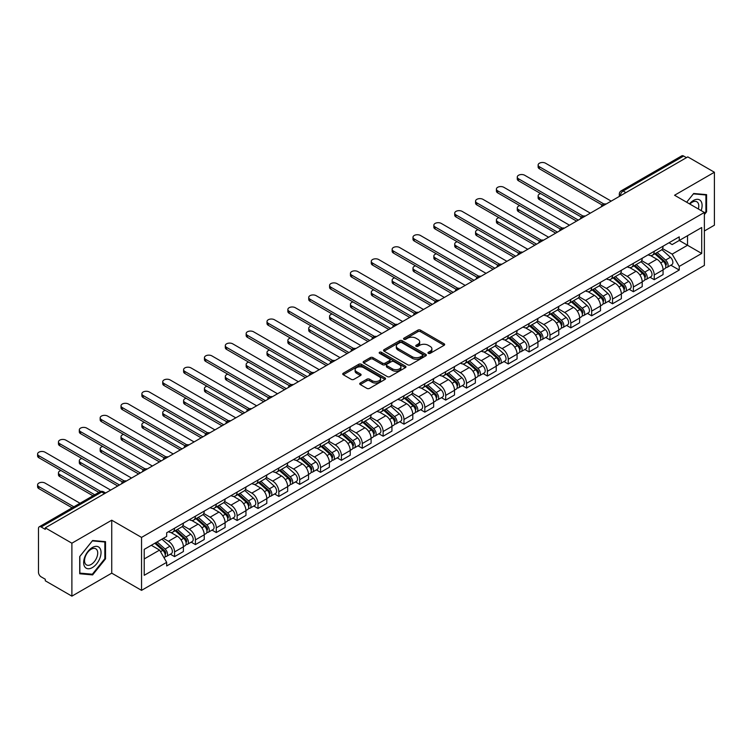<?xml version="1.0" encoding="UTF-8"?>
<svg xmlns="http://www.w3.org/2000/svg" width="752" height="752" viewBox="0 0 752 752"><rect width="100%" height="100%" fill="white"/><g stroke="black" fill="none" stroke-linecap="round" stroke-linejoin="round"><path stroke-width="1.13" d="M428.349 353.346A1.297 0.752 0 0 0 430.182 353.346L444.122 345.3A1.852 1.072 0 0 0 444.667 344.538A1.852 1.072 0 0 0 444.122 343.777L420.5 330.147A1.852 1.072 0 0 0 417.877 330.147L403.937 338.193A1.297 0.752 0 0 0 403.561 338.729A1.297 0.752 0 0 0 403.937 339.255A1.297 0.752 0 0 0 405.77 339.255L407.575 338.212A5.941 3.431 0 0 1 415.978 338.212L417.943 339.349A5.941 3.431 0 0 1 419.682 341.775A5.941 3.431 0 0 1 417.943 344.2L416.138 345.243A1.297 0.752 0 0 0 415.762 345.77A1.297 0.752 0 0 0 416.138 346.296A1.297 0.752 0 0 0 417.98 346.296L419.785 345.262A5.941 3.431 0 0 1 428.179 345.262L430.153 346.399A5.941 3.431 0 0 1 431.892 348.815A5.941 3.431 0 0 1 430.153 351.24L428.349 352.284A1.297 0.752 0 0 0 427.963 352.82A1.297 0.752 0 0 0 428.349 353.346L428.349 352.284M360.274 383.022A1.852 1.072 0 0 0 359.729 383.783A1.852 1.072 0 0 0 360.274 384.545L366.901 388.37A1.852 1.072 0 0 0 369.523 388.37L385.005 379.431A1.852 1.072 0 0 0 385.55 378.67A1.852 1.072 0 0 0 385.005 377.908L361.392 364.278A1.852 1.072 0 0 0 358.76 364.278L343.279 373.218A1.852 1.072 0 0 0 342.733 373.97A1.852 1.072 0 0 0 343.279 374.731L351.287 379.356A1.852 1.072 0 0 0 353.91 379.356L360.537 375.53A1.852 1.072 0 0 0 361.082 374.769A1.852 1.072 0 0 0 360.537 374.007L356.561 371.723A4.963 2.867 0 0 1 355.113 369.693A4.963 2.867 0 0 1 358.178 367.042A4.963 2.867 0 0 1 363.583 367.662L379.14 376.639A4.963 2.867 0 0 1 380.587 378.67A4.963 2.867 0 0 1 377.523 381.32A4.963 2.867 0 0 1 372.118 380.7L369.523 379.196A1.852 1.072 0 0 0 366.901 379.196L360.274 383.022L360.274 384.545M141.545 537.407L111.738 520.196L71.891 543.198L45.289 527.838L687.798 156.886L714.4 172.246L674.563 195.247L704.37 212.459L141.545 537.407L141.545 590.358L704.37 265.409L704.37 212.459M407.706 364.805A1.852 1.072 0 0 0 410.338 364.805L425.82 355.865A1.852 1.072 0 0 0 426.365 355.104A1.852 1.072 0 0 0 425.82 354.352L402.198 340.712A1.852 1.072 0 0 0 399.575 340.712L384.093 349.652A1.852 1.072 0 0 0 383.548 350.413A1.852 1.072 0 0 0 384.093 351.165L407.706 364.805M380.08 353.628A1.297 0.752 0 0 1 381.396 353.807L381.396 352.265L405.413 366.13A1.852 1.072 0 0 1 405.958 366.891A1.852 1.072 0 0 1 405.413 367.643L389.931 376.583A1.852 1.072 0 0 1 387.308 376.583L363.686 362.953L363.686 361.43A1.852 1.072 0 0 0 363.141 362.191A1.852 1.072 0 0 0 363.686 362.953M363.686 361.43L370.313 357.604A1.852 1.072 0 0 1 372.936 357.604L382.514 363.141A1.852 1.072 0 0 0 385.137 363.141L389.536 360.603A1.852 1.072 0 0 0 390.081 359.841A1.852 1.072 0 0 0 389.536 359.089L379.563 353.327A1.297 0.752 0 0 1 379.187 352.801A1.297 0.752 0 0 1 379.986 352.105A1.297 0.752 0 0 1 381.396 352.265M71.891 543.198L71.891 596.148L45.289 580.788L45.289 579.247L41.144 576.85A3.779 2.181 -120 0 1 38.474 572.216L38.474 528.534A3.779 2.181 -120 0 1 39.254 526.804L99.819 491.836A3.779 2.181 60 0 1 101.708 492.024L41.144 526.992A3.779 2.181 -120 0 0 39.254 526.804M704.37 230.986L714.4 225.196L714.4 172.246M71.891 596.148L111.738 573.146L141.545 590.358M45.289 527.838L45.289 529.38L41.144 526.992M625.899 192.625L623.088 191.008A3.779 2.181 60 0 0 621.199 190.82L681.763 155.852A3.779 2.181 60 0 1 683.653 156.04L623.088 191.008A3.779 2.181 120 0 0 620.419 195.633L620.419 195.793M686.463 157.666L683.653 156.04M654.24 251.29A8.695 5.02 60 0 1 652.435 255.191L661.262 250.096A8.695 5.02 -120 0 0 663.067 246.195M641.719 260.653L648.092 264.328A8.695 5.02 60 0 1 654.24 274.978L663.067 269.893A8.695 5.02 -120 0 0 656.91 259.233L650.602 255.586M663.067 269.893L663.067 274.593L654.24 279.688L650.01 277.253M652.435 255.191A8.695 5.02 60 0 1 648.158 254.796M654.24 274.978L654.24 279.688M633.381 263.332A8.695 5.02 60 0 1 631.586 267.233L640.403 262.138A8.695 5.02 -120 0 0 642.208 258.237M629.151 289.285L633.381 291.729L642.208 286.634L642.208 281.925A8.695 5.02 -120 0 0 636.06 271.275L629.744 267.627M631.586 267.233A8.695 5.02 60 0 1 627.3 266.838M620.861 272.694L627.234 276.369A8.695 5.02 60 0 1 633.381 287.02L633.381 291.729M612.532 275.364A8.695 5.02 60 0 1 610.727 279.274L619.554 274.179A8.695 5.02 -120 0 0 621.349 270.278M608.302 301.326L612.532 303.77L621.349 298.676L621.349 293.966A8.695 5.02 -120 0 0 615.202 283.316L608.885 279.669M610.727 279.274A8.695 5.02 60 0 1 606.45 278.879M600.011 284.735L606.385 288.411A8.695 5.02 60 0 1 612.532 299.061L612.532 303.77M591.674 287.405A8.695 5.02 60 0 1 589.869 291.315L598.695 286.221A8.695 5.02 -120 0 0 600.5 282.31M587.444 313.368L591.674 315.812L600.5 310.717L600.5 306.008A8.695 5.02 -120 0 0 594.353 295.357L588.036 291.71M589.869 291.315A8.695 5.02 60 0 1 585.592 290.921M579.153 296.777L585.526 300.452A8.695 5.02 60 0 1 591.674 311.102L591.674 315.812M570.815 299.446A8.695 5.02 60 0 1 569.02 303.357L577.837 298.262A8.695 5.02 -120 0 0 579.642 294.352M566.585 325.409L570.815 327.853L579.642 322.758L579.642 318.049A8.695 5.02 -120 0 0 573.494 307.399L567.177 303.752M569.02 303.357A8.695 5.02 60 0 1 564.733 302.962M558.294 308.818L564.667 312.494A8.695 5.02 60 0 1 570.815 323.144L570.815 327.853M549.966 311.488A8.695 5.02 60 0 1 548.161 315.398L556.988 310.303A8.695 5.02 -120 0 0 558.783 306.393M545.736 337.451L549.966 339.895L558.783 334.8L558.783 330.09A8.695 5.02 -120 0 0 552.635 319.44L546.319 315.793M548.161 315.398A8.695 5.02 60 0 1 543.884 315.003M537.445 320.86L543.818 324.535A8.695 5.02 60 0 1 549.966 335.185L549.966 339.895M529.107 323.529A8.695 5.02 60 0 1 527.302 327.44L536.129 322.345A8.695 5.02 -120 0 0 537.934 318.434M524.877 349.492L529.107 351.936L537.934 346.841L537.934 342.132A8.695 5.02 -120 0 0 531.786 331.482L525.469 327.834M527.302 327.44A8.695 5.02 60 0 1 523.025 327.045M516.586 332.892L522.96 336.576A8.695 5.02 60 0 1 529.107 347.227L529.107 351.936M508.249 335.571A8.695 5.02 60 0 1 506.453 339.472L515.27 334.386A8.695 5.02 -120 0 0 517.075 330.476M504.019 361.533L508.249 363.977L517.075 358.883L517.075 354.173A8.695 5.02 -120 0 0 510.928 343.523L504.611 339.876M506.453 339.472A8.695 5.02 60 0 1 502.167 339.086M495.728 344.933L502.101 348.618A8.695 5.02 60 0 1 508.249 359.268L508.249 363.977M487.399 347.612A8.695 5.02 60 0 1 485.595 351.513L494.421 346.418A8.695 5.02 -120 0 0 496.217 342.517M483.169 373.575L487.399 376.019L496.217 370.924L496.217 366.215A8.695 5.02 -120 0 0 490.069 355.564L483.752 351.917M485.595 351.513A8.695 5.02 60 0 1 481.318 351.128M474.879 356.974L481.252 360.659A8.695 5.02 60 0 1 487.399 371.309L487.399 376.019M466.541 359.653A8.695 5.02 60 0 1 464.745 363.554L473.563 358.46A8.695 5.02 -120 0 0 475.367 354.559M462.311 385.616L466.541 388.06L475.367 382.965L475.367 378.256A8.695 5.02 -120 0 0 469.22 367.606L462.903 363.959M464.745 363.554A8.695 5.02 60 0 1 460.459 363.169M454.02 369.016L460.393 372.701A8.695 5.02 60 0 1 466.541 383.351L466.541 388.06M445.682 371.695A8.695 5.02 60 0 1 443.887 375.596L452.713 370.501A8.695 5.02 -120 0 0 454.509 366.6M441.452 397.658L445.682 400.102L454.509 395.007L454.509 390.297A8.695 5.02 -120 0 0 448.361 379.647L442.044 376M443.887 375.596A8.695 5.02 60 0 1 439.6 375.201M433.161 381.057L439.535 384.742A8.695 5.02 60 0 1 445.682 395.392L445.682 400.102M424.833 383.736A8.695 5.02 60 0 1 423.028 387.637L431.855 382.542A8.695 5.02 -120 0 0 433.65 378.641M420.603 409.699L424.833 412.143L433.65 407.048L433.65 402.339A8.695 5.02 -120 0 0 427.503 391.689L421.186 388.041M423.028 387.637A8.695 5.02 60 0 1 418.751 387.242M412.312 393.099L418.685 396.783A8.695 5.02 60 0 1 424.833 407.434L424.833 412.143M403.974 395.778A8.695 5.02 60 0 1 402.179 399.679L410.996 394.584A8.695 5.02 -120 0 0 412.801 390.683M399.744 421.74L403.974 424.175L412.801 419.09L412.801 414.38A8.695 5.02 -120 0 0 406.653 403.73L400.337 400.083M402.179 399.679A8.695 5.02 60 0 1 397.893 399.284M391.454 405.14L397.827 408.815A8.695 5.02 60 0 1 403.974 419.475L403.974 424.175M383.116 407.819A8.695 5.02 60 0 1 381.32 411.72L390.147 406.625A8.695 5.02 -120 0 0 391.942 402.724M378.886 433.782L383.125 436.216L391.942 431.122L391.942 426.422A8.695 5.02 -120 0 0 385.795 415.762L379.478 412.124M381.32 411.72A8.695 5.02 60 0 1 377.034 411.325M370.595 417.181L376.968 420.857A8.695 5.02 60 0 1 383.125 431.516L383.125 436.216M362.267 419.86A8.695 5.02 60 0 1 360.462 423.761L369.288 418.667A8.695 5.02 -120 0 0 371.084 414.766M358.037 445.823L362.267 448.258L371.093 443.163L371.093 438.463A8.695 5.02 -120 0 0 364.936 427.803L358.619 424.156M360.462 423.761A8.695 5.02 60 0 1 356.185 423.367M349.746 429.223L356.119 432.898A8.695 5.02 60 0 1 362.267 443.548L362.267 448.258M341.408 431.902A8.695 5.02 60 0 1 339.613 435.803L348.43 430.708A8.695 5.02 -120 0 0 350.235 426.807M337.178 457.855L341.408 460.299L350.235 455.204L350.235 450.495A8.695 5.02 -120 0 0 344.087 439.845L337.77 436.198M339.613 435.803A8.695 5.02 60 0 1 335.326 435.408M328.887 441.264L335.26 444.94A8.695 5.02 60 0 1 341.408 455.59L341.408 460.299M320.559 443.934A8.695 5.02 60 0 1 318.754 447.844L327.581 442.749A8.695 5.02 -120 0 0 329.376 438.848M316.319 469.897L320.559 472.341L329.376 467.246L329.376 462.536A8.695 5.02 -120 0 0 323.228 451.886L316.912 448.239M318.754 447.844A8.695 5.02 60 0 1 314.468 447.449M308.029 453.306L314.402 456.981A8.695 5.02 60 0 1 320.559 467.631L320.559 472.341M299.7 455.975A8.695 5.02 60 0 1 297.895 459.886L306.722 454.791A8.695 5.02 -120 0 0 308.527 450.88M295.47 481.938L299.7 484.382L308.527 479.287L308.527 474.578A8.695 5.02 -120 0 0 302.37 463.928L296.053 460.28M297.895 459.886A8.695 5.02 60 0 1 293.618 459.491M287.179 465.347L293.553 469.022A8.695 5.02 60 0 1 299.7 479.673L299.7 484.382M278.842 468.017A8.695 5.02 60 0 1 277.046 471.927L285.863 466.832A8.695 5.02 -120 0 0 287.668 462.922M274.612 493.979L278.842 496.423L287.668 491.329L287.668 486.619A8.695 5.02 -120 0 0 281.521 475.969L275.204 472.322M277.046 471.927A8.695 5.02 60 0 1 272.76 471.532M266.321 477.388L272.694 481.064A8.695 5.02 60 0 1 278.842 491.714L278.842 496.423M257.992 480.058A8.695 5.02 60 0 1 256.188 483.968L265.014 478.874A8.695 5.02 -120 0 0 266.81 474.963M253.762 506.021L257.992 508.465L266.81 503.37L266.81 498.661A8.695 5.02 -120 0 0 260.662 488.01L254.345 484.363M256.188 483.968A8.695 5.02 60 0 1 251.911 483.574M245.462 489.43L251.835 493.105A8.695 5.02 60 0 1 257.992 503.755L257.992 508.465M237.134 492.099A8.695 5.02 60 0 1 235.329 496.01L244.156 490.915A8.695 5.02 -120 0 0 245.96 487.005M232.904 518.062L237.134 520.506L245.96 515.411L245.96 510.702A8.695 5.02 -120 0 0 239.803 500.052L233.496 496.405M235.329 496.01A8.695 5.02 60 0 1 231.052 495.615M224.613 501.462L230.986 505.147A8.695 5.02 60 0 1 237.134 515.797L237.134 520.506M216.275 504.141A8.695 5.02 60 0 1 214.48 508.042L223.297 502.956A8.695 5.02 -120 0 0 225.102 499.046M212.045 530.104L216.275 532.548L225.102 527.453L225.102 522.743A8.695 5.02 -120 0 0 218.954 512.093L212.637 508.446M214.48 508.042A8.695 5.02 60 0 1 210.193 507.656M203.754 513.503L210.128 517.188A8.695 5.02 60 0 1 216.275 527.838L216.275 532.548M195.426 516.182A8.695 5.02 60 0 1 193.621 520.083L202.448 514.988A8.695 5.02 -120 0 0 204.243 511.087M191.196 542.145L195.426 544.589L204.243 539.494L204.243 534.785A8.695 5.02 -120 0 0 198.096 524.135L191.779 520.487M193.621 520.083A8.695 5.02 60 0 1 189.344 519.698M182.896 525.545L189.269 529.229A8.695 5.02 60 0 1 195.426 539.88L195.426 544.589M174.567 528.224A8.695 5.02 60 0 1 172.763 532.125L181.589 527.03A8.695 5.02 -120 0 0 183.394 523.129M170.337 554.186L174.567 556.63L183.394 551.536L183.394 546.826A8.695 5.02 -120 0 0 177.237 536.176L170.93 532.529M172.763 532.125A8.695 5.02 60 0 1 168.486 531.739M163.334 538.338L168.42 541.271A8.695 5.02 60 0 1 174.567 551.921L174.567 556.63M669.017 242.755L672.156 244.569L701.701 227.518L687.525 235.696L687.525 245.265L672.156 254.138L662.578 248.611M144.224 558.943L159.593 550.069L166.681 562.336L144.224 575.308L144.224 549.374L166.681 536.402L166.681 532.773L679.244 236.852L679.244 240.48L701.701 253.452L679.244 266.415L672.156 254.138M701.701 227.518L701.701 253.452M166.681 562.336L166.681 565.965L679.244 270.043L679.244 266.415M704.37 214.583L706.579 211.838L706.579 194.636L693.682 193.49L686.651 202.232L693.41 193.866L705.912 194.984L705.912 211.65L704.37 213.559M111.738 520.196L111.738 573.146M79.712 573.757L92.618 574.913L105.515 558.858L105.515 541.656L92.618 540.509L79.712 556.555L79.712 573.757M159.593 550.069L151.302 545.285M670.869 265.212L679.244 270.043M705.912 211.453L706.579 211.838M91.255 574.124L92.618 574.913M104.848 558.473L105.515 558.858M428.866 353.534L430.153 352.791A5.941 3.431 0 0 0 431.892 350.366L431.892 348.815M419.682 341.775L419.682 343.316A5.941 3.431 0 0 1 417.943 345.741L416.664 346.484M444.122 343.777L444.122 345.3L420.5 331.688A1.852 1.072 0 0 0 417.877 331.688L404.454 339.434M425.792 355.884L402.198 342.254A1.852 1.072 0 0 0 399.575 342.254L384.112 351.184M422.539 355.64A1.297 0.752 0 0 0 422.915 355.104A1.297 0.752 0 0 0 422.539 354.577L401.803 342.611A1.297 0.752 0 0 0 399.97 342.611L398.062 343.702A5.941 3.431 0 0 0 396.323 346.127A5.941 3.431 0 0 0 398.062 348.552L412.237 356.739A5.941 3.431 0 0 0 420.631 356.739L422.539 355.64L422.539 357.181A1.297 0.752 0 0 0 422.915 356.655L422.915 355.104M396.323 346.127L396.323 347.678A5.941 3.431 0 0 0 398.062 350.094L398.062 348.552M422.539 357.181L420.631 358.281A5.941 3.431 0 0 1 412.237 358.281L398.062 350.094M363.705 362.962L370.313 359.155L370.313 357.604M390.081 359.841L390.081 361.383A1.852 1.072 0 0 1 389.536 362.144L385.137 364.682A1.852 1.072 0 0 1 382.514 364.682L372.936 359.155A1.852 1.072 0 0 0 370.313 359.155M381.396 353.807L405.384 367.662M392.459 368.875A4.963 2.867 0 0 0 397.864 369.495A4.963 2.867 0 0 0 400.929 366.854A4.963 2.867 0 0 0 399.472 364.823L394.001 361.665A1.852 1.072 0 0 0 391.369 361.665L386.979 364.203A1.852 1.072 0 0 0 386.434 364.955A1.852 1.072 0 0 0 386.979 365.716L392.459 368.875L392.459 370.426A4.963 2.867 0 0 0 397.864 371.046A4.963 2.867 0 0 0 400.929 368.395L400.929 366.854M386.434 364.955L386.434 366.497A1.852 1.072 0 0 0 386.979 367.258L386.979 365.716M392.459 370.426L386.979 367.258M380.587 378.67L380.587 380.211A4.963 2.867 0 0 1 377.523 382.862A4.963 2.867 0 0 1 372.118 382.242L369.523 380.747A1.852 1.072 0 0 0 366.901 380.747L360.293 384.554M355.113 369.693L355.113 371.234A4.963 2.867 0 0 0 356.561 373.265L356.561 371.723M360.509 375.539L356.561 373.265M384.986 379.44L361.392 365.82A1.852 1.072 0 0 0 358.76 365.82L343.307 374.74L343.279 373.218M654.842 253.8L663.339 261.386A4.728 2.726 60 0 1 664.824 268.699L663.057 269.714M655.067 254.007L659.072 256.31M540.66 193.584A4.352 2.51 -0 0 0 538.131 195.868A4.352 2.51 -0 0 0 539.4 197.644L578.307 220.101M655.697 253.311L665.153 261.743A2.265 1.307 60 0 1 665.868 265.259A2.265 1.307 60 0 1 665.661 265.334M657.116 252.493L665.614 260.07A4.728 2.726 60 0 1 667.099 267.383A4.728 2.726 60 0 1 665.67 267.533M661.854 249.645L670.427 257.297A4.728 2.726 60 0 1 671.912 264.601L667.099 267.383M576.568 221.107L539.4 199.647A4.352 2.51 180 0 1 538.131 197.879L538.131 195.868M602.202 205.033L539.4 168.777A4.352 2.51 180 0 1 538.131 167L538.131 164.998A4.352 2.51 -0 0 0 539.4 166.765L603.931 204.027M611.188 201.113L545.548 163.222A4.352 2.51 -0 0 0 540.81 162.676A4.352 2.51 -0 0 0 538.131 164.998M633.992 265.841L642.49 273.427A4.728 2.726 60 0 1 643.966 280.731L642.208 281.756M634.209 266.048L638.213 268.351M519.811 205.625A4.352 2.51 -0 0 0 517.273 207.909A4.352 2.51 -0 0 0 518.551 209.686L557.448 232.142M634.848 265.353L644.304 273.784A2.265 1.307 60 0 1 645.009 277.291A2.265 1.307 60 0 1 644.802 277.375M636.258 264.535L644.755 272.111A4.728 2.726 60 0 1 646.241 279.424A4.728 2.726 60 0 1 644.812 279.575M640.995 261.687L649.568 269.338A4.728 2.726 60 0 1 651.053 276.642L646.241 279.424M555.709 233.148L518.551 211.688A4.352 2.51 180 0 1 517.273 209.921L517.273 207.909M613.134 277.883L621.631 285.469A4.728 2.726 60 0 1 623.117 292.772L621.349 293.797M613.359 278.09L617.354 280.393M498.952 217.666A4.352 2.51 -0 0 0 496.414 219.951A4.352 2.51 -0 0 0 497.692 221.727L536.59 244.184M613.989 277.385L623.446 285.826A2.265 1.307 60 0 1 624.16 289.332A2.265 1.307 60 0 1 623.953 289.417M615.409 276.576L623.906 284.153A4.728 2.726 60 0 1 625.391 291.466A4.728 2.726 60 0 1 623.963 291.616M620.146 273.728L628.719 281.38A4.728 2.726 60 0 1 630.204 288.683L625.391 291.466M534.86 245.19L497.692 223.729A4.352 2.51 180 0 1 496.414 221.953L496.414 219.951M701.155 210.607A12.286 7.097 120 0 0 700.939 201.169A12.286 7.097 120 0 0 689.471 203.858M698.345 208.981A9.306 5.367 120 0 0 697.894 202.739A9.306 5.367 120 0 0 696.841 201.771A9.306 5.367 120 0 0 689.857 204.083M705.085 194.505L705.912 194.984M99.875 548.189A12.286 7.097 120 0 0 88.003 551.376A12.286 7.097 120 0 0 84.826 566.914A12.286 7.097 120 0 0 96.698 563.737A12.286 7.097 120 0 0 99.875 548.189M96.829 549.759A9.306 5.367 120 0 0 95.786 548.791A9.306 5.367 120 0 0 87.129 553.134A9.306 5.367 120 0 0 85.437 563.934A9.306 5.367 120 0 0 86.48 564.912A9.306 5.367 120 0 0 95.137 560.569A9.306 5.367 120 0 0 96.829 549.759M92.346 574.218L79.853 573.099L79.853 556.433L92.346 540.885L104.848 542.004L104.848 558.67L92.346 574.218M104.02 541.525L104.848 542.004M581.352 217.074L518.551 180.818A4.352 2.51 180 0 1 517.273 179.042L517.273 177.04A4.352 2.51 -0 0 0 518.551 178.807L583.073 216.068M590.339 213.154L524.699 175.263A4.352 2.51 -0 0 0 519.961 174.718A4.352 2.51 -0 0 0 517.273 177.04M560.494 229.116L497.692 192.86A4.352 2.51 180 0 1 496.414 191.083L496.414 189.072A4.352 2.51 -0 0 0 497.692 190.848L562.223 228.11M569.48 225.196L503.84 187.304A4.352 2.51 -0 0 0 499.102 186.759A4.352 2.51 -0 0 0 496.414 189.072M592.275 289.924L600.773 297.51A4.728 2.726 60 0 1 602.258 304.814L600.5 305.838M592.501 290.122L596.505 292.434M478.103 229.708A4.352 2.51 -0 0 0 475.565 231.992A4.352 2.51 -0 0 0 476.834 233.769L515.74 256.225M593.131 289.426L602.587 297.867A2.265 1.307 60 0 1 603.301 301.373A2.265 1.307 60 0 1 603.095 301.458M594.55 288.608L603.048 296.194A4.728 2.726 60 0 1 604.533 303.507A4.728 2.726 60 0 1 603.104 303.658M599.288 285.769L607.86 293.421A4.728 2.726 60 0 1 609.346 300.725L604.533 303.507M514.001 257.231L476.834 235.771A4.352 2.51 180 0 1 475.565 233.994L475.565 231.992M571.426 301.966L579.924 309.551A4.728 2.726 60 0 1 581.399 316.855L579.642 317.88M571.652 302.163L575.647 304.475M457.244 241.749A4.352 2.51 -0 0 0 454.706 244.033A4.352 2.51 -0 0 0 455.985 245.81L494.882 268.267M572.281 301.467L581.738 309.909A2.265 1.307 60 0 1 582.452 313.415A2.265 1.307 60 0 1 582.245 313.499M573.691 300.65L582.189 308.235A4.728 2.726 60 0 1 583.674 315.549A4.728 2.726 60 0 1 582.245 315.699M578.429 297.811L587.002 305.462A4.728 2.726 60 0 1 588.487 312.766L583.674 315.549M493.143 269.272L455.985 247.812A4.352 2.51 180 0 1 454.706 246.036L454.706 244.033M550.567 314.007L559.065 321.593A4.728 2.726 60 0 1 560.55 328.897L558.783 329.912M550.793 314.204L554.788 316.517M436.386 253.791A4.352 2.51 -0 0 0 433.848 256.075A4.352 2.51 -0 0 0 435.126 257.851L474.033 280.308M551.423 313.509L560.879 321.95A2.265 1.307 60 0 1 561.594 325.456A2.265 1.307 60 0 1 561.387 325.541M552.842 312.691L561.34 320.277A4.728 2.726 60 0 1 562.825 327.59A4.728 2.726 60 0 1 561.396 327.74M557.58 309.852L566.153 317.494A4.728 2.726 60 0 1 567.638 324.808L562.825 327.59M472.294 281.314L435.126 259.854A4.352 2.51 180 0 1 433.848 258.077L433.848 256.075M539.635 241.157L476.834 204.901A4.352 2.51 180 0 1 475.565 203.125L475.565 201.113A4.352 2.51 -0 0 0 476.834 202.89L541.365 240.151M548.631 237.237L482.981 199.346A4.352 2.51 -0 0 0 478.244 198.801A4.352 2.51 -0 0 0 475.565 201.113M518.786 253.198L455.985 216.943A4.352 2.51 180 0 1 454.706 215.166L454.706 213.154A4.352 2.51 -0 0 0 455.985 214.931L520.506 252.193M527.772 249.279L462.132 211.378A4.352 2.51 -0 0 0 457.395 210.842A4.352 2.51 -0 0 0 454.706 213.154M497.927 265.24L435.126 228.984A4.352 2.51 180 0 1 433.848 227.207L433.848 225.196A4.352 2.51 -0 0 0 435.126 226.972L499.657 264.225M506.914 261.32L441.274 223.419A4.352 2.51 -0 0 0 436.536 222.883A4.352 2.51 -0 0 0 433.848 225.196M529.709 326.048L538.206 333.634A4.728 2.726 60 0 1 539.692 340.938L537.934 341.953M529.934 326.246L533.939 328.558M415.536 265.832A4.352 2.51 -0 0 0 412.998 268.116A4.352 2.51 -0 0 0 414.267 269.893L453.174 292.349M530.564 325.55L540.021 333.991A2.265 1.307 60 0 1 540.735 337.498A2.265 1.307 60 0 1 540.528 337.582M531.984 324.732L540.481 332.318A4.728 2.726 60 0 1 541.966 339.631A4.728 2.726 60 0 1 540.538 339.782M536.721 321.894L545.294 329.536A4.728 2.726 60 0 1 546.779 336.849L541.966 339.631M451.435 293.355L414.267 271.895A4.352 2.51 180 0 1 412.998 270.118L412.998 268.116M477.069 277.281L414.267 241.025A4.352 2.51 180 0 1 412.998 239.249L412.998 237.237A4.352 2.51 -0 0 0 414.267 239.014L478.798 276.266M486.065 273.361L420.415 235.461A4.352 2.51 -0 0 0 415.677 234.915A4.352 2.51 -0 0 0 412.998 237.237M508.86 338.09L517.357 345.676A4.728 2.726 60 0 1 518.842 352.979L517.075 353.995M509.085 338.287L513.08 340.6M394.678 277.873A4.352 2.51 -0 0 0 392.14 280.158A4.352 2.51 -0 0 0 393.418 281.925L432.315 304.391M509.715 337.592L519.171 346.033A2.265 1.307 60 0 1 519.886 349.539A2.265 1.307 60 0 1 519.679 349.624M511.125 336.774L519.623 344.36A4.728 2.726 60 0 1 521.108 351.663A4.728 2.726 60 0 1 519.679 351.823M515.863 333.935L524.435 341.577A4.728 2.726 60 0 1 525.921 348.89L521.108 351.663M430.576 305.397L393.418 283.936A4.352 2.51 180 0 1 392.14 282.16L392.14 280.158M456.22 289.323L393.418 253.057A4.352 2.51 180 0 1 392.14 251.29L392.14 249.279A4.352 2.51 -0 0 0 393.418 251.055L457.94 288.307M465.206 285.403L399.566 247.502A4.352 2.51 -0 0 0 394.828 246.957A4.352 2.51 -0 0 0 392.14 249.279M488.001 350.131L496.499 357.708A4.728 2.726 60 0 1 497.984 365.021L496.217 366.036M488.227 350.329L492.222 352.641M373.819 289.915A4.352 2.51 -0 0 0 371.281 292.199A4.352 2.51 -0 0 0 372.56 293.966L411.466 316.432M488.856 349.633L498.313 358.074A2.265 1.307 60 0 1 499.027 361.58A2.265 1.307 60 0 1 498.82 361.665M490.276 348.815L498.773 356.401A4.728 2.726 60 0 1 500.259 363.705A4.728 2.726 60 0 1 498.83 363.865M495.013 345.967L503.586 353.619A4.728 2.726 60 0 1 505.071 360.932L500.259 363.705M409.727 317.438L372.56 295.978A4.352 2.51 180 0 1 371.281 294.201L371.281 292.199M435.361 301.364L372.56 265.099A4.352 2.51 180 0 1 371.281 263.332L371.281 261.32A4.352 2.51 -0 0 0 372.56 263.097L437.091 300.349M444.347 297.444L378.707 259.543A4.352 2.51 -0 0 0 373.97 258.998A4.352 2.51 -0 0 0 371.281 261.32M467.142 362.173L475.64 369.749A4.728 2.726 60 0 1 477.125 377.062L475.367 378.077M467.368 362.37L471.372 364.682M352.97 301.956A4.352 2.51 -0 0 0 350.432 304.231A4.352 2.51 -0 0 0 351.701 306.008L390.608 328.474M467.998 361.674L477.454 370.116A2.265 1.307 60 0 1 478.169 373.622A2.265 1.307 60 0 1 477.962 373.706M469.417 360.857L477.915 368.442A4.728 2.726 60 0 1 479.4 375.746A4.728 2.726 60 0 1 477.971 375.897M474.155 358.008L482.728 365.66A4.728 2.726 60 0 1 484.213 372.973L479.4 375.746M388.869 329.47L351.701 308.019A4.352 2.51 180 0 1 350.432 306.243L350.432 304.231M414.502 313.405L351.701 277.14A4.352 2.51 180 0 1 350.432 275.364L350.432 273.361A4.352 2.51 -0 0 0 351.701 275.138L416.232 312.39M423.498 309.486L357.858 271.585A4.352 2.51 -0 0 0 353.111 271.04A4.352 2.51 -0 0 0 350.432 273.361M446.293 374.214L454.791 381.79A4.728 2.726 60 0 1 456.276 389.104L454.509 390.119M446.519 374.411L450.514 376.724M332.111 313.998A4.352 2.51 -0 0 0 329.573 316.272A4.352 2.51 -0 0 0 330.852 318.049L369.749 340.515M447.149 373.716L456.605 382.157A2.265 1.307 60 0 1 457.319 385.663A2.265 1.307 60 0 1 457.113 385.748M448.559 372.898L457.056 380.484A4.728 2.726 60 0 1 458.541 387.788A4.728 2.726 60 0 1 457.113 387.938M453.306 370.05L461.869 377.701A4.728 2.726 60 0 1 463.354 385.015L458.541 387.788M368.01 341.511L330.852 320.061A4.352 2.51 180 0 1 329.573 318.284L329.573 316.272M393.653 325.447L330.852 289.182A4.352 2.51 180 0 1 329.573 287.405L329.573 285.403A4.352 2.51 -0 0 0 330.852 287.179L395.373 324.432M402.64 321.527L336.999 283.626A4.352 2.51 -0 0 0 332.262 283.081A4.352 2.51 -0 0 0 329.573 285.403M425.435 386.255L433.932 393.832A4.728 2.726 60 0 1 435.417 401.145L433.65 402.16M425.66 386.453L429.655 388.765M311.253 326.039A4.352 2.51 -0 0 0 308.724 328.314A4.352 2.51 -0 0 0 309.993 330.09L348.9 352.556M426.29 385.757L435.746 394.198A2.265 1.307 60 0 1 436.461 397.705A2.265 1.307 60 0 1 436.254 397.78M427.709 384.939L436.207 392.525A4.728 2.726 60 0 1 437.692 399.829A4.728 2.726 60 0 1 436.263 399.979M432.447 382.091L441.02 389.743A4.728 2.726 60 0 1 442.505 397.056L437.692 399.829M347.161 353.553L309.993 332.102A4.352 2.51 180 0 1 308.724 330.325L308.724 328.314M372.795 337.479L309.993 301.223A4.352 2.51 180 0 1 308.724 299.446L308.724 297.444A4.352 2.51 -0 0 0 309.993 299.221L374.524 336.473M381.781 333.568L316.141 295.668A4.352 2.51 -0 0 0 311.403 295.122A4.352 2.51 -0 0 0 308.724 297.444M404.576 398.287L413.074 405.873A4.728 2.726 60 0 1 414.559 413.186L412.801 414.202M404.802 398.494L408.806 400.797M290.404 338.071A4.352 2.51 -0 0 0 287.866 340.355A4.352 2.51 -0 0 0 289.135 342.132L328.041 364.588M405.441 397.799L414.897 406.23A2.265 1.307 60 0 1 415.602 409.746A2.265 1.307 60 0 1 415.395 409.821M406.851 396.981L415.348 404.567A4.728 2.726 60 0 1 416.834 411.87A4.728 2.726 60 0 1 415.405 412.021M411.588 394.133L420.161 401.784A4.728 2.726 60 0 1 421.646 409.088L416.834 411.87M326.302 365.594L289.135 344.143A4.352 2.51 180 0 1 287.866 342.367L287.866 340.355M351.936 349.52L289.135 313.264A4.352 2.51 180 0 1 287.866 311.488L287.866 309.486A4.352 2.51 -0 0 0 289.135 311.262L353.666 348.514M360.932 345.61L295.292 307.709A4.352 2.51 -0 0 0 290.545 307.164A4.352 2.51 -0 0 0 287.866 309.486M383.727 410.329L392.224 417.915A4.728 2.726 60 0 1 393.71 425.228L391.942 426.243M383.952 410.536L387.947 412.839M269.545 350.112A4.352 2.51 -0 0 0 267.007 352.397A4.352 2.51 -0 0 0 268.285 354.173L307.183 376.63M384.582 409.84L394.039 418.272A2.265 1.307 60 0 1 394.753 421.787A2.265 1.307 60 0 1 394.546 421.863M385.992 409.022L394.499 416.599A4.728 2.726 60 0 1 395.975 423.912A4.728 2.726 60 0 1 394.556 424.062M390.739 406.174L399.312 413.826A4.728 2.726 60 0 1 400.788 421.129L395.975 423.912M305.444 377.636L268.285 356.185A4.352 2.51 180 0 1 267.007 354.408L267.007 352.397M331.087 361.562L268.285 325.306A4.352 2.51 180 0 1 267.007 323.529L267.007 321.527A4.352 2.51 -0 0 0 268.285 323.304L332.807 360.556M340.073 357.642L274.433 319.75A4.352 2.51 -0 0 0 269.695 319.205A4.352 2.51 -0 0 0 267.007 321.527M362.868 422.37L371.366 429.956A4.728 2.726 60 0 1 372.851 437.269L371.084 438.284M363.094 422.577L367.098 424.88M248.686 362.154A4.352 2.51 -0 0 0 246.158 364.438A4.352 2.51 -0 0 0 247.427 366.215L286.333 388.671M363.724 421.881L373.18 430.313A2.265 1.307 60 0 1 373.894 433.829A2.265 1.307 60 0 1 373.688 433.904M365.143 421.064L373.641 428.64A4.728 2.726 60 0 1 375.126 435.953A4.728 2.726 60 0 1 373.697 436.104M369.881 418.215L378.453 425.867A4.728 2.726 60 0 1 379.939 433.171L375.126 435.953M284.594 389.677L247.427 368.217A4.352 2.51 180 0 1 246.158 366.45L246.158 364.438M310.228 373.603L247.427 337.347A4.352 2.51 180 0 1 246.158 335.571L246.158 333.568A4.352 2.51 -0 0 0 247.427 335.336L311.958 372.597M319.215 369.683L253.574 331.792A4.352 2.51 -0 0 0 248.837 331.247A4.352 2.51 -0 0 0 246.158 333.568M342.01 434.412L350.507 441.997A4.728 2.726 60 0 1 351.992 449.301L350.235 450.326M342.235 434.618L346.24 436.921M227.837 374.195A4.352 2.51 -0 0 0 225.299 376.479A4.352 2.51 -0 0 0 226.568 378.256L265.475 400.713M342.874 433.923L352.331 442.355A2.265 1.307 60 0 1 353.036 445.861A2.265 1.307 60 0 1 352.829 445.945M344.284 433.105L352.782 440.681A4.728 2.726 60 0 1 354.267 447.995A4.728 2.726 60 0 1 352.838 448.145M349.022 430.257L357.595 437.908A4.728 2.726 60 0 1 359.08 445.212L354.267 447.995M263.736 401.718L226.568 380.258A4.352 2.51 180 0 1 225.299 378.491L225.299 376.479M289.37 385.644L226.568 349.389A4.352 2.51 180 0 1 225.299 347.612L225.299 345.61A4.352 2.51 -0 0 0 226.568 347.377L291.099 384.639M298.365 381.725L232.725 343.833A4.352 2.51 -0 0 0 227.978 343.288A4.352 2.51 -0 0 0 225.299 345.61M321.16 446.453L329.658 454.039A4.728 2.726 60 0 1 331.143 461.343L329.376 462.367M321.386 446.66L325.381 448.963M206.979 386.237A4.352 2.51 -0 0 0 204.441 388.521A4.352 2.51 -0 0 0 205.719 390.297L244.616 412.754M322.016 445.955L331.472 454.396A2.265 1.307 60 0 1 332.187 457.902A2.265 1.307 60 0 1 331.98 457.987M323.426 445.146L331.933 452.723A4.728 2.726 60 0 1 333.409 460.036A4.728 2.726 60 0 1 331.989 460.186M328.173 442.298L336.746 449.95A4.728 2.726 60 0 1 338.221 457.254L333.409 460.036M242.877 413.76L205.719 392.3A4.352 2.51 180 0 1 204.441 390.523L204.441 388.521M268.52 397.686L205.719 361.43A4.352 2.51 180 0 1 204.441 359.653L204.441 357.642A4.352 2.51 -0 0 0 205.719 359.418L270.241 396.68M277.507 393.766L211.867 355.875A4.352 2.51 -0 0 0 207.129 355.329A4.352 2.51 -0 0 0 204.441 357.642M300.302 458.494L308.799 466.08A4.728 2.726 60 0 1 310.285 473.384L308.517 474.409M300.527 458.692L304.532 461.004M186.12 398.278A4.352 2.51 -0 0 0 183.591 400.562A4.352 2.51 -0 0 0 184.86 402.339L223.767 424.795M301.157 457.996L310.614 466.437A2.265 1.307 60 0 1 311.328 469.944A2.265 1.307 60 0 1 311.121 470.028M302.577 457.178L311.074 464.764A4.728 2.726 60 0 1 312.559 472.077A4.728 2.726 60 0 1 311.131 472.228M307.314 454.34L315.887 461.991A4.728 2.726 60 0 1 317.372 469.295L312.559 472.077M222.028 425.801L184.86 404.341A4.352 2.51 180 0 1 183.591 402.564L183.591 400.562M247.662 409.727L184.86 373.471A4.352 2.51 180 0 1 183.591 371.695L183.591 369.683A4.352 2.51 -0 0 0 184.86 371.46L249.391 408.721M256.648 405.807L191.008 367.916A4.352 2.51 -0 0 0 186.27 367.371A4.352 2.51 -0 0 0 183.591 369.683M279.443 470.536L287.941 478.122A4.728 2.726 60 0 1 289.426 485.425L287.668 486.45M279.669 470.733L283.673 473.046M165.271 410.319A4.352 2.51 -0 0 0 162.733 412.604A4.352 2.51 -0 0 0 164.002 414.38L202.908 436.837M280.308 470.038L289.764 478.479A2.265 1.307 60 0 1 290.469 481.985A2.265 1.307 60 0 1 290.263 482.07M281.718 469.22L290.216 476.806A4.728 2.726 60 0 1 291.701 484.119A4.728 2.726 60 0 1 290.272 484.269M286.456 466.381L295.028 474.033A4.728 2.726 60 0 1 296.514 481.336L291.701 484.119M201.169 437.843L164.002 416.382A4.352 2.51 180 0 1 162.733 414.606L162.733 412.604M226.813 421.769L164.002 385.513A4.352 2.51 180 0 1 162.733 383.736L162.733 381.725A4.352 2.51 -0 0 0 164.002 383.501L228.533 420.763M235.799 417.849L170.159 379.948A4.352 2.51 -0 0 0 165.421 379.412A4.352 2.51 -0 0 0 162.733 381.725M258.594 482.577L267.092 490.163A4.728 2.726 60 0 1 268.577 497.467L266.81 498.482M258.82 482.775L262.815 485.087M144.412 422.361A4.352 2.51 -0 0 0 141.874 424.645A4.352 2.51 -0 0 0 143.153 426.422L182.05 448.878M259.449 482.079L268.906 490.52A2.265 1.307 60 0 1 269.62 494.026A2.265 1.307 60 0 1 269.413 494.111M260.869 481.261L269.366 488.847A4.728 2.726 60 0 1 270.842 496.16A4.728 2.726 60 0 1 269.423 496.311M265.606 478.422L274.179 486.065A4.728 2.726 60 0 1 275.655 493.378L270.842 496.16M180.311 449.884L143.153 428.424A4.352 2.51 180 0 1 141.874 426.647L141.874 424.645M205.954 433.81L143.153 397.554A4.352 2.51 180 0 1 141.874 395.778L141.874 393.766A4.352 2.51 -0 0 0 143.153 395.543L207.674 432.795M214.94 429.89L149.3 391.989A4.352 2.51 -0 0 0 144.563 391.454A4.352 2.51 -0 0 0 141.874 393.766M237.735 494.619L246.233 502.204A4.728 2.726 60 0 1 247.718 509.508L245.951 510.523M237.961 494.816L241.965 497.128M123.554 434.402A4.352 2.51 -0 0 0 121.025 436.686A4.352 2.51 -0 0 0 122.294 438.463L161.201 460.92M238.591 494.12L248.047 502.562A2.265 1.307 60 0 1 248.762 506.068A2.265 1.307 60 0 1 248.555 506.152M240.01 493.303L248.508 500.888A4.728 2.726 60 0 1 249.993 508.202A4.728 2.726 60 0 1 248.564 508.352M244.748 490.464L253.321 498.106A4.728 2.726 60 0 1 254.806 505.419L249.993 508.202M159.462 461.925L122.294 440.465A4.352 2.51 180 0 1 121.025 438.689L121.025 436.686M185.095 445.851L122.294 409.596A4.352 2.51 180 0 1 121.025 407.819L121.025 405.807A4.352 2.51 -0 0 0 122.294 407.584L186.825 444.836M194.082 441.932L128.442 404.031A4.352 2.51 -0 0 0 123.704 403.486A4.352 2.51 -0 0 0 121.025 405.807M216.877 506.66L225.384 514.246A4.728 2.726 60 0 1 226.86 521.55L225.102 522.565M217.102 506.857L221.107 509.17M102.704 446.444A4.352 2.51 -0 0 0 100.166 448.728A4.352 2.51 -0 0 0 101.435 450.495L140.342 472.961M217.742 506.162L227.198 514.603A2.265 1.307 60 0 1 227.903 518.109A2.265 1.307 60 0 1 227.696 518.194M219.152 505.344L227.649 512.93A4.728 2.726 60 0 1 229.134 520.234A4.728 2.726 60 0 1 227.706 520.393M223.889 502.505L232.462 510.147A4.728 2.726 60 0 1 233.947 517.461L229.134 520.234M138.603 473.967L101.435 452.507A4.352 2.51 180 0 1 100.166 450.73L100.166 448.728M164.246 457.893L101.435 421.628A4.352 2.51 180 0 1 100.166 419.86L100.166 417.849A4.352 2.51 -0 0 0 101.435 419.625L165.966 456.878M173.233 453.973L107.592 416.072A4.352 2.51 -0 0 0 102.855 415.527A4.352 2.51 -0 0 0 100.166 417.849M196.028 518.701L204.525 526.278A4.728 2.726 60 0 1 206.01 533.591L204.243 534.606M196.253 518.899L200.248 521.211M81.846 458.485A4.352 2.51 -0 0 0 79.308 460.769A4.352 2.51 -0 0 0 80.586 462.536L119.483 485.002M196.883 518.203L206.339 526.644A2.265 1.307 60 0 1 207.054 530.151A2.265 1.307 60 0 1 206.847 530.235M198.302 517.385L206.8 524.971A4.728 2.726 60 0 1 208.276 532.275A4.728 2.726 60 0 1 206.856 532.435M203.04 514.537L211.613 522.189A4.728 2.726 60 0 1 213.089 529.502L208.276 532.275M117.754 486.008L80.586 464.548A4.352 2.51 180 0 1 79.308 462.771L79.308 460.769M143.388 469.934L80.586 433.669A4.352 2.51 180 0 1 79.308 431.902L79.308 429.89A4.352 2.51 -0 0 0 80.586 431.667L145.117 468.919M152.374 466.014L86.734 428.114A4.352 2.51 -0 0 0 81.996 427.568A4.352 2.51 -0 0 0 79.308 429.89M175.169 530.743L183.667 538.319A4.728 2.726 60 0 1 185.152 545.632L183.385 546.648M175.395 530.94L179.399 533.253M60.987 470.526A4.352 2.51 -0 0 0 58.459 472.801A4.352 2.51 -0 0 0 59.728 474.578L94.714 494.778M176.024 530.245L185.481 538.686A2.265 1.307 60 0 1 186.195 542.192A2.265 1.307 60 0 1 185.988 542.277M177.444 529.427L185.941 537.013A4.728 2.726 60 0 1 187.427 544.316A4.728 2.726 60 0 1 185.998 544.467M182.181 526.579L190.754 534.23A4.728 2.726 60 0 1 192.239 541.543L187.427 544.316M92.975 495.784L59.728 476.589A4.352 2.51 180 0 1 58.459 474.813L58.459 472.801M122.529 481.976L59.728 445.71A4.352 2.51 180 0 1 58.459 443.934L58.459 441.932A4.352 2.51 -0 0 0 59.728 443.708L124.259 480.96M131.515 478.056L65.875 440.155A4.352 2.51 -0 0 0 61.138 439.61A4.352 2.51 -0 0 0 58.459 441.932M154.837 543.245L162.817 550.361A4.728 2.726 60 0 1 164.293 557.674L164.068 557.805M154.912 543.198L158.54 545.294M80.013 503.267L45.026 483.075A4.352 2.51 -0 0 0 40.288 482.53A4.352 2.51 -0 0 0 37.6 484.843A4.352 2.51 -0 0 0 38.869 486.619L73.865 506.82M155.692 542.747L164.632 550.727A2.265 1.307 60 0 1 165.337 554.233A2.265 1.307 60 0 1 165.13 554.318M157.112 541.929L165.083 549.054A4.728 2.726 60 0 1 166.568 556.358A4.728 2.726 60 0 1 165.139 556.508M161.924 539.156L169.896 546.272A4.728 2.726 60 0 1 171.381 553.585L166.568 556.358M72.126 507.826L38.869 488.631A4.352 2.51 180 0 1 37.6 486.854L37.6 484.843M98.86 492.391L38.869 457.752A4.352 2.51 180 0 1 37.6 455.975L37.6 453.973A4.352 2.51 -0 0 0 38.869 455.75L100.73 491.46M110.666 490.097L45.026 452.196A4.352 2.51 -0 0 0 40.288 451.651A4.352 2.51 -0 0 0 37.6 453.973M620.55 195.717L620.419 195.633A3.779 2.181 0 0 1 619.31 194.091L619.31 196.432M195.426 539.88L204.243 534.785M216.275 527.838L225.102 522.743M237.134 515.797L245.96 510.702M257.992 503.755L266.81 498.661M278.842 491.714L287.668 486.619M299.7 479.673L308.527 474.578M320.559 467.631L329.376 462.536M341.408 455.59L350.235 450.495M362.267 443.548L371.093 438.463M383.125 431.516L391.942 426.422M403.974 419.475L412.801 414.38M424.833 407.434L433.65 402.339M445.682 395.392L454.509 390.297M466.541 383.351L475.367 378.256M487.399 371.309L496.217 366.215M508.249 359.268L517.075 354.173M529.107 347.227L537.934 342.132M549.966 335.185L558.783 330.09M570.815 323.144L579.642 318.049M591.674 311.102L600.5 306.008M612.532 299.061L621.349 293.966M633.381 287.02L642.208 281.925M174.567 551.921L183.394 546.826M168.42 541.271L177.237 536.176M189.269 529.229L198.096 524.135M210.128 517.188L218.954 512.093M230.986 505.147L239.803 500.052M251.835 493.105L260.662 488.01M272.694 481.064L281.521 475.969M293.553 469.022L302.37 463.928M314.402 456.981L323.228 451.886M335.26 444.94L344.087 439.845M356.119 432.898L364.936 427.803M376.968 420.857L385.795 415.762M397.827 408.815L406.653 403.73M418.685 396.783L427.503 391.689M439.535 384.742L448.361 379.647M460.393 372.701L469.22 367.606M481.252 360.659L490.069 355.564M502.101 348.618L510.928 343.523M522.96 336.576L531.786 331.482M543.818 324.535L552.635 319.44M564.667 312.494L573.494 307.399M585.526 300.452L594.353 295.357M606.385 288.411L615.202 283.316M627.234 276.369L636.06 271.275M648.092 264.328L656.91 259.233M605.745 204.262A3.779 2.181 120 0 0 604.072 205.23M584.887 216.303A3.779 2.181 120 0 0 583.223 217.272M564.038 228.345A3.779 2.181 120 0 0 562.364 229.304M543.179 240.386A3.779 2.181 120 0 0 541.506 241.345M522.32 252.428A3.779 2.181 120 0 0 520.657 253.386M501.471 264.469A3.779 2.181 120 0 0 499.798 265.428M480.613 276.51A3.779 2.181 120 0 0 478.939 277.469M459.754 288.552A3.779 2.181 120 0 0 458.09 289.511M438.905 300.584A3.779 2.181 120 0 0 437.232 301.552M418.046 312.625A3.779 2.181 120 0 0 416.373 313.593M397.188 324.667A3.779 2.181 120 0 0 395.524 325.635M376.338 336.708A3.779 2.181 120 0 0 374.665 337.676M355.48 348.749A3.779 2.181 120 0 0 353.807 349.718M334.621 360.791A3.779 2.181 120 0 0 332.957 361.759M313.772 372.832A3.779 2.181 120 0 0 312.099 373.8M292.913 384.874A3.779 2.181 120 0 0 291.24 385.842M272.055 396.915A3.779 2.181 120 0 0 270.391 397.874M251.206 408.956A3.779 2.181 120 0 0 249.532 409.915M230.347 420.998A3.779 2.181 120 0 0 228.674 421.957M209.488 433.039A3.779 2.181 120 0 0 207.825 433.998M188.639 445.081A3.779 2.181 120 0 0 186.966 446.039M167.781 457.122A3.779 2.181 120 0 0 166.107 458.081M146.922 469.154A3.779 2.181 120 0 0 145.258 470.122M126.073 481.195A3.779 2.181 120 0 0 124.4 482.164M104.519 493.641L101.708 492.024A3.779 2.181 120 0 1 103.597 491.836A3.779 3.779 0 0 0 99.819 491.836M430.153 352.791L430.153 351.24M416.138 346.296L416.138 345.243M417.943 345.741L417.943 344.2M403.937 339.255L403.937 338.193M417.877 331.688L417.877 330.147M420.5 331.688L420.5 330.147M384.093 351.165L384.093 349.652M399.575 342.254L399.575 340.712M402.198 342.254L402.198 340.712M425.82 355.865L425.82 354.352M412.237 358.281L412.237 356.739M420.631 358.281L420.631 356.739M372.936 359.155L372.936 357.604M382.514 364.682L382.514 363.141M385.137 364.682L385.137 363.141M389.536 362.144L389.536 360.603M405.413 367.643L405.413 366.13M366.901 380.747L366.901 379.196M369.523 380.747L369.523 379.196M372.118 382.242L372.118 380.7M360.537 375.53L360.537 374.007M358.76 365.82L358.76 364.278M361.392 365.82L361.392 364.278M385.005 379.431L385.005 377.908M663.339 261.386L660.688 262.918M666.338 264.215L665.492 264.704M670.427 257.297L665.614 260.07M539.4 199.647L539.4 197.644M539.4 166.765L539.4 168.777M642.49 273.427L639.839 274.959M645.479 276.257L644.633 276.745M649.568 269.338L644.755 272.111M518.551 211.688L518.551 209.686M621.631 285.469L618.981 287.001M624.63 288.298L623.775 288.787M628.719 281.38L623.906 284.153M497.692 223.729L497.692 221.727M518.551 178.807L518.551 180.818M497.692 190.848L497.692 192.86M600.773 297.51L598.122 299.042M603.771 300.339L602.925 300.828M607.86 293.421L603.048 296.194M476.834 235.771L476.834 233.769M579.924 309.551L577.273 311.074M582.922 312.381L582.067 312.87M587.002 305.462L582.189 308.235M455.985 247.812L455.985 245.81M559.065 321.593L556.414 323.116M562.064 324.422L561.208 324.911M566.153 317.494L561.34 320.277M435.126 259.854L435.126 257.851M476.834 202.89L476.834 204.901M455.985 214.931L455.985 216.943M435.126 226.972L435.126 228.984M538.206 333.634L535.556 335.157M541.205 336.464L540.359 336.952M545.294 329.536L540.481 332.318M414.267 271.895L414.267 269.893M414.267 239.014L414.267 241.025M517.357 345.676L514.706 347.198M520.356 348.505L519.5 348.994M524.435 341.577L519.623 344.36M393.418 283.936L393.418 281.925M393.418 251.055L393.418 253.057M496.499 357.708L493.848 359.24M499.497 360.537L498.642 361.035M503.586 353.619L498.773 356.401M372.56 295.978L372.56 293.966M372.56 263.097L372.56 265.099M475.64 369.749L472.989 371.281M478.639 372.578L477.793 373.077M482.728 365.66L477.915 368.442M351.701 308.019L351.701 306.008M351.701 275.138L351.701 277.14M454.791 381.79L452.14 383.323M457.789 384.62L456.934 385.118M461.869 377.701L457.056 380.484M330.852 320.061L330.852 318.049M330.852 287.179L330.852 289.182M433.932 393.832L431.281 395.364M436.931 396.661L436.075 397.159M441.02 389.743L436.207 392.525M309.993 332.102L309.993 330.09M309.993 299.221L309.993 301.223M413.074 405.873L410.432 407.405M416.072 408.703L415.226 409.191M420.161 401.784L415.348 404.567M289.135 344.143L289.135 342.132M289.135 311.262L289.135 313.264M392.224 417.915L389.574 419.447M395.223 420.744L394.368 421.233M399.312 413.826L394.499 416.599M268.285 356.185L268.285 354.173M268.285 323.304L268.285 325.306M371.366 429.956L368.715 431.488M374.364 432.785L373.509 433.274M378.453 425.867L373.641 428.64M247.427 368.217L247.427 366.215M247.427 335.336L247.427 337.347M350.507 441.997L347.866 443.53M353.506 444.827L352.66 445.316M357.595 437.908L352.782 440.681M226.568 380.258L226.568 378.256M226.568 347.377L226.568 349.389M329.658 454.039L327.007 455.571M332.657 456.868L331.801 457.357M336.746 449.95L331.933 452.723M205.719 392.3L205.719 390.297M205.719 359.418L205.719 361.43M308.799 466.08L306.149 467.612M311.798 468.91L310.943 469.398M315.887 461.991L311.074 464.764M184.86 404.341L184.86 402.339M184.86 371.46L184.86 373.471M287.941 478.122L285.299 479.644M290.939 480.951L290.093 481.44M295.028 474.033L290.216 476.806M164.002 416.382L164.002 414.38M164.002 383.501L164.002 385.513M267.092 490.163L264.441 491.686M270.09 492.992L269.235 493.481M274.179 486.065L269.366 488.847M143.153 428.424L143.153 426.422M143.153 395.543L143.153 397.554M246.233 502.204L243.582 503.727M249.232 505.034L248.376 505.523M253.321 498.106L248.508 500.888M122.294 440.465L122.294 438.463M122.294 407.584L122.294 409.596M225.384 514.246L222.733 515.769M228.373 517.075L227.527 517.564M232.462 510.147L227.649 512.93M101.435 452.507L101.435 450.495M101.435 419.625L101.435 421.628M204.525 526.278L201.874 527.81M207.524 529.107L206.668 529.605M211.613 522.189L206.8 524.971M80.586 464.548L80.586 462.536M80.586 431.667L80.586 433.669M183.667 538.319L181.016 539.851M186.665 541.149L185.81 541.647M190.754 534.23L185.941 537.013M59.728 476.589L59.728 474.578M59.728 443.708L59.728 445.71M162.817 550.361L160.524 551.686M165.807 553.19L164.961 553.688M169.896 546.272L165.083 549.054M38.869 488.631L38.869 486.619M38.869 455.75L38.869 457.752M606.065 204.074A3.779 3.779 0 0 0 601.215 206.875M585.206 216.115A3.779 3.779 0 0 0 580.356 218.917M564.357 228.157A3.779 3.779 0 0 0 559.507 230.958M543.499 240.198A3.779 3.779 0 0 0 538.648 242.999M522.64 252.24A3.779 3.779 0 0 0 517.79 255.041M501.791 264.281A3.779 3.779 0 0 0 496.94 267.082M480.932 276.322A3.779 3.779 0 0 0 476.082 279.124M460.074 288.364A3.779 3.779 0 0 0 455.223 291.165M439.224 300.405A3.779 3.779 0 0 0 434.374 303.206M418.366 312.447A3.779 3.779 0 0 0 413.515 315.248M397.507 324.488A3.779 3.779 0 0 0 392.657 327.289M376.658 336.529A3.779 3.779 0 0 0 371.808 339.331M355.799 348.561A3.779 3.779 0 0 0 350.949 351.363M334.941 360.603A3.779 3.779 0 0 0 330.09 363.404M314.092 372.644A3.779 3.779 0 0 0 309.241 375.445M293.233 384.686A3.779 3.779 0 0 0 288.383 387.487M272.384 396.727A3.779 3.779 0 0 0 267.524 399.528M251.525 408.768A3.779 3.779 0 0 0 246.675 411.57M230.667 420.81A3.779 3.779 0 0 0 225.816 423.611M209.817 432.851A3.779 3.779 0 0 0 204.958 435.652M188.959 444.893A3.779 3.779 0 0 0 184.108 447.694M168.1 456.934A3.779 3.779 0 0 0 163.25 459.735M147.251 468.975A3.779 3.779 0 0 0 142.391 471.777M126.392 481.017A3.779 3.779 0 0 0 121.542 483.818M105.618 493.002L103.597 491.836M621.199 190.82A3.779 3.779 0 0 0 619.31 194.091"/></g></svg>
